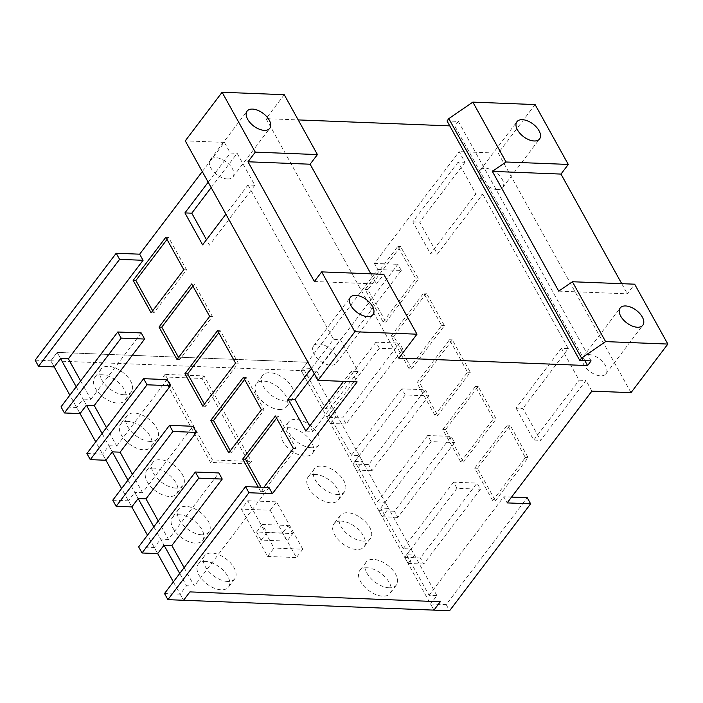 <?xml version="1.0" encoding="UTF-8"?>
<svg xmlns="http://www.w3.org/2000/svg" width="703" height="703" viewBox="0 0 703 703"><rect width="100%" height="100%" fill="white"/><g stroke="black" fill="none" stroke-linecap="round" stroke-linejoin="round"><path stroke-width="0.53" stroke-dasharray="3.52 2.64" d="M383.135 321.956L415.807 278.845L397.828 246.401L365.156 289.513L383.135 321.956L385.877 322.062L418.549 278.959L400.569 246.516L367.897 289.618L385.877 322.062M409.005 368.627L441.686 325.524L423.698 293.081L391.026 336.183L409.005 368.627L411.747 368.732L444.428 325.63L426.44 293.186L393.768 336.298L411.747 368.732M434.885 415.306L467.557 372.195L449.569 339.751L416.897 382.863L434.885 415.306L437.618 415.411L470.298 372.309L452.31 339.865L419.638 382.968L437.618 415.411M460.755 461.976L493.427 418.874L475.439 386.43L442.767 429.533L460.755 461.976L463.497 462.082L496.169 418.979L478.181 386.536L445.509 429.638L463.497 462.082M492.706 500.633L525.378 457.53L507.39 425.087L474.718 468.189L492.706 500.633L495.448 500.738L528.12 457.635L510.132 425.192L477.46 468.295L495.448 500.738M458.18 162.006L412.802 221.876L430.5 253.809L475.887 193.94L458.18 162.006L465.035 162.279L459.138 151.628L374.409 263.405L377.801 269.53L303.116 368.064L310.937 368.372L304.584 376.755L301.192 370.63L433.944 610.125L430.552 604L436.906 595.617L429.085 595.309L406.606 554.764L414.427 555.071L408.074 563.446L404.682 557.33L411.035 548.946L403.206 548.639L380.727 508.084L388.557 508.392L382.204 516.775L378.812 510.65L385.165 502.267L377.335 501.96L354.857 461.414L362.686 461.722L356.333 470.096L352.932 463.98L368.583 464.595L425.315 389.752L428.707 395.877L371.984 470.711L368.583 464.595M356.333 470.096L371.984 470.711M352.932 463.98L359.286 455.597L351.465 455.289L328.986 414.735L336.807 415.042L330.454 423.426L327.062 417.301L342.713 417.916L399.445 343.082L402.837 349.198L346.104 424.041L342.713 417.916M330.454 423.426L346.104 424.041M404.682 557.33L420.332 557.945L477.056 483.102L480.457 489.226L423.724 564.061L420.332 557.945M408.074 563.446L423.724 564.061M378.812 510.65L394.462 511.266L451.185 436.422L454.577 442.547L397.854 517.39L394.462 511.266M382.204 516.775L397.854 517.39M262.324 524.464L256.604 532.004L282.509 533.023L288.23 525.484L262.324 524.464L266.824 532.575L292.729 533.595L287.009 541.134L282.509 533.023M256.604 532.004L261.103 540.115L287.009 541.134M167.015 239.433L168.562 237.394L186.55 269.838L153.878 312.94L152.683 310.788M192.886 286.112L194.441 284.065L212.42 316.508L179.748 359.611L178.553 357.467M218.765 332.783L220.311 330.744L238.291 363.179L205.619 406.29L204.424 404.137M244.635 379.462L246.182 377.414L264.17 409.858L231.489 452.96L230.303 450.808M276.587 418.109L278.133 416.071L296.112 448.514L263.44 491.617L261.006 487.232M138.64 546.864L154.291 547.479L157.683 553.604L147.481 535.203M112.77 500.193L128.412 500.808L131.812 506.925L121.61 488.523M86.891 453.514L102.541 454.129L105.933 460.254L95.74 441.853M61.02 406.844L76.671 407.459L80.063 413.584L69.861 395.174M397.828 246.401L400.569 246.516M365.156 289.513L367.897 289.618M415.807 278.845L418.549 278.959M423.698 293.081L426.44 293.186M391.026 336.183L393.768 336.298M441.686 325.524L444.428 325.63M449.569 339.751L452.31 339.865M416.897 382.863L419.638 382.968M467.557 372.195L470.298 372.309M475.439 386.43L478.181 386.536M442.767 429.533L445.509 429.638M493.427 418.874L496.169 418.979M507.39 425.087L510.132 425.192M474.718 468.189L477.46 468.295M525.378 457.53L528.12 457.635M561.433 348.275L516.055 408.144L522.909 408.417L540.607 440.342L585.986 380.472L579.131 380.209L561.433 348.275L568.288 348.547L522.909 408.417M516.055 408.144L533.753 440.078L540.607 440.342M412.802 221.876L419.656 222.148L437.354 254.073L482.741 194.204L475.887 193.94M430.5 253.809L437.354 254.073M328.986 414.735L379.365 348.275L402.837 349.198M379.365 348.275L375.973 342.159L399.445 343.082M354.857 461.414L405.236 394.954L428.707 395.877M405.236 394.954L401.844 388.829L425.315 389.752M380.727 508.084L431.106 441.625L454.577 442.547M431.106 441.625L427.714 435.5L451.185 436.422M406.606 554.764L456.976 488.295L480.457 489.226M456.976 488.295L453.584 482.179L477.056 483.102M465.035 162.279L419.656 222.148M533.753 440.078L579.131 380.209M588.771 354.558A14.227 7.9 37.2 0 0 583.341 356.606A14.227 7.9 37.2 0 0 586.434 368.31A14.227 7.9 37.2 0 0 600.573 375.841A14.227 7.9 37.2 0 0 606.012 373.794A14.227 7.9 37.2 0 0 602.919 362.089A14.227 7.9 37.2 0 0 588.771 354.558M497.32 189.573A14.227 7.9 37.2 0 0 502.759 187.525A14.227 7.9 37.2 0 0 499.666 175.82A14.227 7.9 37.2 0 0 485.527 168.289A14.227 7.9 37.2 0 0 480.087 170.337A14.227 7.9 37.2 0 0 483.181 182.042A14.227 7.9 37.2 0 0 497.32 189.573M558.736 291.13L627.357 293.828L634.66 284.188M621.733 283.678L627.357 293.828M359.286 455.597L362.686 461.722M401.844 388.829L351.465 455.289M327.062 417.301L333.415 408.926L336.807 415.042M333.415 408.926L325.594 408.619L303.116 368.064M375.973 342.159L325.594 408.619M76.214 386.799L86.416 405.2L83.024 399.076L76.671 407.459M102.093 433.47L112.287 451.871L108.895 445.755L102.541 454.129M127.964 480.149L138.166 498.55L134.765 492.425L128.412 500.808M153.834 526.819L164.036 545.22L160.644 539.104L154.291 547.479M429.085 595.309L503.77 496.775L507.162 502.9M511.573 497.083L503.77 496.775M430.552 604L446.203 604.615L527.241 497.698M411.035 548.946L414.427 555.071M453.584 482.179L403.206 548.639M385.165 502.267L388.557 508.392M427.714 435.5L377.335 501.96M261.103 540.115L266.824 532.575M292.729 533.595L288.23 525.484M377.801 269.53L401.281 270.453L320.234 377.37L304.584 376.755M151.136 312.835L153.878 312.94M183.808 269.724L186.55 269.838M165.829 237.28L168.562 237.394M177.007 359.505L179.748 359.611M209.679 316.403L212.42 316.508M191.699 283.959L194.441 284.065M202.877 406.185L205.619 406.29M235.549 363.073L238.291 363.179M217.57 330.63L220.311 330.744M228.747 452.855L231.489 452.96M261.428 409.752L264.17 409.858M243.44 377.309L246.182 377.414M263.862 487.346L260.699 491.511L263.44 491.617M293.371 448.409L296.112 448.514M275.391 415.965L278.133 416.071M260.699 491.511L258.273 487.126M305.867 431.115L312.721 431.387L309.733 426.009M269.029 487.548L194.336 586.082L186.515 585.775L180.161 594.158L183.553 600.274L173.351 581.873M164.511 593.543L180.161 594.158M158.254 520.985L168.465 539.412L218.844 472.952M168.465 539.412L160.644 539.104M132.384 474.314L142.595 492.733L192.974 426.273M142.595 492.733L134.765 492.425M106.513 427.635L116.724 446.062L108.895 445.755M116.724 446.062L167.094 379.602M80.643 380.964L90.854 399.383L83.024 399.076M90.854 399.383L141.224 332.923M202.613 244.846L209.468 245.119L206.489 239.741M179.704 573.49L186.515 585.775M446.203 604.615L449.595 610.74M436.906 595.617L307.545 362.247L57.154 352.405L50.801 360.788L54.193 366.904L50.801 360.788L35.15 360.173M401.281 270.453L397.88 264.328L316.842 371.246L301.192 370.63L307.545 362.247L310.937 368.372M316.842 371.246L320.234 377.37M374.409 263.405L397.88 264.328M591.891 391.123L585.986 380.472M568.288 348.547L482.741 194.204M631.013 392.661L498.26 153.166L459.138 151.628M535.097 104.571L498.26 153.166M584.843 360.648L454.823 126.074L458.356 121.399L447.038 120.96M458.356 121.399L591.109 360.894M60.546 358.521L57.154 352.405L60.546 358.521M184.124 567.664L194.336 586.082M284.232 94.703L266.077 118.649L298.204 119.914M449.762 125.872L454.823 126.074M266.077 118.649L398.829 358.143M314.364 281.516L376.492 283.959L383.794 274.328M370.868 273.819L376.492 283.959M314.417 373.855L340.393 339.584L358.099 371.518L351.245 371.246L343.574 381.36M358.099 371.518L312.721 431.387M311.438 368.477L333.547 339.312L340.393 339.584M211.172 187.587L237.148 153.316L254.846 185.249L247.992 184.977L225.891 214.143M254.846 185.249L209.468 245.119M208.185 182.209L230.294 153.043L237.148 153.316M247.992 184.977L333.547 339.312M202.288 171.558L224.389 142.401L230.294 153.043M351.245 371.246L357.142 381.896M318.96 343.943A14.227 7.9 37.2 0 0 313.52 345.999A14.227 7.9 37.2 0 0 316.614 357.695A14.227 7.9 37.2 0 0 330.762 365.235A14.227 7.9 37.2 0 0 336.192 363.179A14.227 7.9 37.2 0 0 333.099 351.482A14.227 7.9 37.2 0 0 318.96 343.943M224.389 142.401L185.267 140.864M227.508 178.966A14.227 7.9 37.2 0 0 232.948 176.919A14.227 7.9 37.2 0 0 229.855 165.214A14.227 7.9 37.2 0 0 215.707 157.674A14.227 7.9 37.2 0 0 210.267 159.73A14.227 7.9 37.2 0 0 213.361 171.435A14.227 7.9 37.2 0 0 227.508 178.966M210.531 462.451L212.438 459.929L251.463 461.467L249.556 463.98L202.148 378.451L163.122 376.913L210.531 462.451L249.556 463.98M212.438 459.929L165.029 374.4L204.055 375.938L251.463 461.467M307.545 362.247L301.192 370.63L50.801 360.788L57.154 352.405L307.545 362.247M267.641 556.442L296.429 557.576L270.207 510.264L241.419 509.13L267.641 556.442L273.994 548.059L247.772 500.747L241.419 509.13M247.772 500.747L276.56 501.88L302.782 549.192L273.994 548.059M302.782 549.192L296.429 557.576M270.207 510.264L276.56 501.88M165.029 374.4L163.122 376.913M202.148 378.451L204.055 375.938M311.482 447.767A18.972 10.536 -142.8 0 1 292.624 437.723A18.972 10.536 -142.8 0 1 288.502 422.116A18.972 10.536 -142.8 0 1 295.752 419.383A18.972 10.536 -142.8 0 1 314.61 429.428A18.972 10.536 -142.8 0 1 318.731 445.034A18.972 10.536 -142.8 0 1 311.482 447.767M289.399 427.758A18.972 10.536 37.2 0 0 282.149 430.5A18.972 10.536 37.2 0 0 286.27 446.097A18.972 10.536 37.2 0 0 305.128 456.15A18.972 10.536 37.2 0 0 312.378 453.417A18.972 10.536 37.2 0 0 308.257 437.811A18.972 10.536 37.2 0 0 289.399 427.758M337.361 494.437A18.972 10.536 -142.8 0 1 318.494 484.393A18.972 10.536 -142.8 0 1 314.373 468.787A18.972 10.536 -142.8 0 1 321.623 466.054A18.972 10.536 -142.8 0 1 340.48 476.098A18.972 10.536 -142.8 0 1 344.611 491.705A18.972 10.536 -142.8 0 1 337.361 494.437M315.269 474.437A18.972 10.536 37.2 0 0 308.019 477.17A18.972 10.536 37.2 0 0 312.141 492.777A18.972 10.536 37.2 0 0 331.008 502.821A18.972 10.536 37.2 0 0 338.257 500.088A18.972 10.536 37.2 0 0 334.127 484.481A18.972 10.536 37.2 0 0 315.269 474.437M363.231 541.117A18.972 10.536 -142.8 0 1 344.365 531.073A18.972 10.536 -142.8 0 1 340.243 515.466A18.972 10.536 -142.8 0 1 347.493 512.724A18.972 10.536 -142.8 0 1 366.351 522.777A18.972 10.536 -142.8 0 1 370.481 538.384A18.972 10.536 -142.8 0 1 363.231 541.117M341.14 521.108A18.972 10.536 37.2 0 0 333.89 523.849A18.972 10.536 37.2 0 0 338.011 539.447A18.972 10.536 37.2 0 0 356.878 549.5A18.972 10.536 37.2 0 0 364.128 546.767A18.972 10.536 37.2 0 0 359.998 531.16A18.972 10.536 37.2 0 0 341.14 521.108M389.102 587.787A18.972 10.536 -142.8 0 1 370.244 577.743A18.972 10.536 -142.8 0 1 366.114 562.136A18.972 10.536 -142.8 0 1 373.363 559.403A18.972 10.536 -142.8 0 1 392.221 569.448A18.972 10.536 -142.8 0 1 396.351 585.054A18.972 10.536 -142.8 0 1 389.102 587.787M367.01 567.787A18.972 10.536 37.2 0 0 359.76 570.52A18.972 10.536 37.2 0 0 363.89 586.126A18.972 10.536 37.2 0 0 382.748 596.17A18.972 10.536 37.2 0 0 389.998 593.437A18.972 10.536 37.2 0 0 385.868 577.831A18.972 10.536 37.2 0 0 367.01 567.787M124.088 394.743A18.972 10.536 -142.8 0 1 105.23 384.69A18.972 10.536 -142.8 0 1 101.1 369.093A18.972 10.536 -142.8 0 1 108.35 366.351A18.972 10.536 -142.8 0 1 127.208 376.404A18.972 10.536 -142.8 0 1 131.338 392.01A18.972 10.536 -142.8 0 1 124.088 394.743M101.997 374.734A18.972 10.536 37.2 0 0 94.747 377.467A18.972 10.536 37.2 0 0 98.877 393.074A18.972 10.536 37.2 0 0 117.735 403.127A18.972 10.536 37.2 0 0 124.985 400.385A18.972 10.536 37.2 0 0 120.854 384.787A18.972 10.536 37.2 0 0 101.997 374.734M149.959 441.414A18.972 10.536 -142.8 0 1 131.101 431.37A18.972 10.536 -142.8 0 1 126.971 415.763A18.972 10.536 -142.8 0 1 134.22 413.03A18.972 10.536 -142.8 0 1 153.087 423.074A18.972 10.536 -142.8 0 1 157.208 438.681A18.972 10.536 -142.8 0 1 149.959 441.414M127.867 421.413A18.972 10.536 37.2 0 0 120.617 424.146A18.972 10.536 37.2 0 0 124.747 439.753A18.972 10.536 37.2 0 0 143.605 449.797A18.972 10.536 37.2 0 0 150.855 447.064A18.972 10.536 37.2 0 0 146.734 431.457A18.972 10.536 37.2 0 0 127.867 421.413M175.829 488.093A18.972 10.536 -142.8 0 1 156.971 478.04A18.972 10.536 -142.8 0 1 152.85 462.433A18.972 10.536 -142.8 0 1 160.099 459.7A18.972 10.536 -142.8 0 1 178.957 469.753A18.972 10.536 -142.8 0 1 183.079 485.351A18.972 10.536 -142.8 0 1 175.829 488.093M153.746 468.084A18.972 10.536 37.2 0 0 146.496 470.817A18.972 10.536 37.2 0 0 150.618 486.423A18.972 10.536 37.2 0 0 169.476 496.467A18.972 10.536 37.2 0 0 176.725 493.734A18.972 10.536 37.2 0 0 172.604 478.128A18.972 10.536 37.2 0 0 153.746 468.084M201.699 534.763A18.972 10.536 -142.8 0 1 182.842 524.719A18.972 10.536 -142.8 0 1 178.72 509.113A18.972 10.536 -142.8 0 1 185.97 506.38A18.972 10.536 -142.8 0 1 204.828 516.424A18.972 10.536 -142.8 0 1 208.949 532.03A18.972 10.536 -142.8 0 1 201.699 534.763M179.617 514.763A18.972 10.536 37.2 0 0 172.367 517.496A18.972 10.536 37.2 0 0 176.488 533.102A18.972 10.536 37.2 0 0 195.346 543.147A18.972 10.536 37.2 0 0 202.596 540.414A18.972 10.536 37.2 0 0 198.474 524.807A18.972 10.536 37.2 0 0 179.617 514.763M227.579 581.443A18.972 10.536 -142.8 0 1 208.712 571.39A18.972 10.536 -142.8 0 1 204.591 555.783A18.972 10.536 -142.8 0 1 211.84 553.05A18.972 10.536 -142.8 0 1 230.698 563.103A18.972 10.536 -142.8 0 1 234.828 578.701A18.972 10.536 -142.8 0 1 227.579 581.443M205.487 561.433A18.972 10.536 37.2 0 0 198.237 564.166A18.972 10.536 37.2 0 0 202.359 579.773A18.972 10.536 37.2 0 0 221.225 589.817A18.972 10.536 37.2 0 0 228.475 587.084A18.972 10.536 37.2 0 0 224.345 571.477A18.972 10.536 37.2 0 0 205.487 561.433M285.611 401.097A18.972 10.536 -142.8 0 1 266.753 391.044A18.972 10.536 -142.8 0 1 262.623 375.437A18.972 10.536 -142.8 0 1 269.873 372.704A18.972 10.536 -142.8 0 1 288.74 382.748A18.972 10.536 -142.8 0 1 292.861 398.355A18.972 10.536 -142.8 0 1 285.611 401.097M279.258 409.471A18.972 10.536 37.2 0 0 286.508 406.738A18.972 10.536 37.2 0 0 282.386 391.132A18.972 10.536 37.2 0 0 263.528 381.088A18.972 10.536 37.2 0 0 256.27 383.82A18.972 10.536 37.2 0 0 260.4 399.427A18.972 10.536 37.2 0 0 279.258 409.471M583.341 356.606L620.178 308.011M606.012 373.794L642.85 325.19M502.759 187.525L539.596 138.922M480.087 170.337L516.925 121.742M313.52 345.999L350.358 297.395M336.192 363.179L373.029 314.584M210.267 159.73L247.105 111.127M232.948 176.919L269.785 128.315M288.502 422.116L282.149 430.5M318.731 445.034L312.378 453.417M314.373 468.787L308.019 477.17M344.611 491.705L338.257 500.088M340.243 515.466L333.89 523.849M370.481 538.384L364.128 546.767M366.114 562.136L359.76 570.52M396.351 585.054L389.998 593.437M101.1 369.093L94.747 377.467M131.338 392.01L124.985 400.385M126.971 415.763L120.617 424.146M157.208 438.681L150.855 447.064M152.85 462.433L146.496 470.817M183.079 485.351L176.725 493.734M178.72 509.113L172.367 517.496M208.949 532.03L202.596 540.414M204.591 555.783L198.237 564.166M234.828 578.701L228.475 587.084M292.861 398.355L286.508 406.738M262.623 375.437L256.27 383.82"/><path stroke-width="1.05" d="M152.683 310.788L135.89 280.497L167.015 239.433M178.553 357.467L161.76 327.167L192.886 286.112M204.424 404.137L187.639 373.847L218.765 332.783M230.303 450.808L213.51 420.517L244.635 379.462M261.006 487.232L245.461 459.173L276.587 418.109M142.032 552.989L198.764 478.145L195.364 472.021L138.64 546.864L142.032 552.989L157.683 553.604L164.036 545.22L171.857 545.528L184.124 567.664M116.162 506.309L172.885 431.475L169.493 425.35L112.77 500.193L116.162 506.309L131.812 506.925L138.166 498.55L145.987 498.858L158.254 520.985M90.292 459.639L147.015 384.796L143.623 378.68L86.891 453.514L90.292 459.639L105.933 460.254L112.287 451.871L120.116 452.178L132.384 474.314M64.412 412.969L121.144 338.125L117.752 332.001L61.02 406.844L64.412 412.969L80.063 413.584L86.416 405.2L94.246 405.508L106.513 427.635M637.41 327.246A14.227 7.9 -142.8 0 1 623.271 319.707A14.227 7.9 -142.8 0 1 620.178 308.011A14.227 7.9 -142.8 0 1 625.608 305.954A14.227 7.9 -142.8 0 1 639.756 313.494A14.227 7.9 -142.8 0 1 642.85 325.19A14.227 7.9 -142.8 0 1 637.41 327.246M522.364 119.686A14.227 7.9 -142.8 0 1 536.503 127.225A14.227 7.9 -142.8 0 1 539.596 138.922A14.227 7.9 -142.8 0 1 534.157 140.978A14.227 7.9 -142.8 0 1 520.018 133.438A14.227 7.9 -142.8 0 1 516.925 121.742A14.227 7.9 -142.8 0 1 522.364 119.686M572.409 281.745L605.599 341.614L581.557 358.117L579.79 360.454L591.109 360.894L587.576 365.569L398.829 358.143L416.984 334.197L383.794 274.328L321.666 271.885L354.857 331.754L318.02 380.349L357.142 381.896L272.421 493.664L269.029 487.548L245.549 486.625L248.941 492.741L167.903 599.659L433.944 610.125L440.298 601.742L189.907 591.9L183.553 600.274L189.907 591.9L440.298 601.742L433.944 610.125L449.595 610.74L530.633 503.823L507.162 502.9L591.891 391.123L631.013 392.661L667.85 344.066L634.66 284.188L572.409 281.745L558.736 291.13L492.355 171.383L506.037 161.998L568.288 164.44L560.976 174.08L621.733 283.678M492.355 171.383L560.976 174.08M530.633 503.823L527.241 497.698L511.573 497.083M183.808 269.724L151.136 312.835L133.148 280.392L165.829 237.28L183.808 269.724M133.148 280.392L135.89 280.497M209.679 316.403L177.007 359.505L159.027 327.062L191.699 283.959L209.679 316.403M159.027 327.062L161.76 327.167M235.549 363.073L202.877 406.185L184.898 373.741L217.57 330.63L235.549 363.073M184.898 373.741L187.639 373.847M261.428 409.752L228.747 452.855L210.768 420.412L243.44 377.309L261.428 409.752M210.768 420.412L213.51 420.517M258.273 487.126L242.72 459.068L275.391 415.965L293.371 448.409L263.862 487.346M242.72 459.068L245.461 459.173M343.574 381.36L305.867 431.115L288.16 399.181L295.014 399.453L314.417 373.855M309.733 426.009L295.014 399.453M245.549 486.625L164.511 593.543L167.903 599.659M198.764 478.145L222.236 479.068L171.857 545.528M195.364 472.021L218.844 472.952L222.236 479.068M172.885 431.475L196.365 432.398L145.987 498.858M169.493 425.35L192.974 426.273L196.365 432.398M147.015 384.796L170.495 385.719L120.116 452.178M143.623 378.68L167.094 379.602L170.495 385.719M121.144 338.125L144.616 339.048L94.246 405.508M117.752 332.001L141.224 332.923L144.616 339.048M69.861 395.174L54.193 366.904L60.546 358.521L68.367 358.829L143.061 260.295L139.669 254.178L202.288 171.558M54.193 366.904L38.542 366.289L119.589 259.372L143.061 260.295M225.891 214.143L202.613 244.846L184.915 212.912L191.77 213.185L211.172 187.587M206.489 239.741L191.77 213.185M272.421 493.664L248.941 492.741M667.85 344.066L605.599 341.614M568.288 164.44L535.097 104.571L472.847 102.12L506.037 161.998M581.557 358.117L448.804 118.622L472.847 102.12M579.79 360.454L447.038 120.96L448.804 118.622M587.576 365.569L584.843 360.648M38.542 366.289L35.15 360.173L116.188 253.256L139.669 254.178M116.188 253.256L119.589 259.372M68.367 358.829L80.643 380.964M298.204 119.914L449.762 125.872M367.599 316.631A14.227 7.9 -142.8 0 1 353.451 309.1A14.227 7.9 -142.8 0 1 350.358 297.395A14.227 7.9 -142.8 0 1 355.797 295.348A14.227 7.9 -142.8 0 1 369.936 302.879A14.227 7.9 -142.8 0 1 373.029 314.584A14.227 7.9 -142.8 0 1 367.599 316.631M416.984 334.197L354.857 331.754M321.666 271.885L314.364 281.516L247.983 161.778L310.111 164.221L370.868 273.819M288.16 399.181L311.438 368.477M184.915 212.912L208.185 182.209M247.983 161.778L255.294 152.138L317.422 154.581L284.232 94.703L222.104 92.26L255.294 152.138M318.02 380.349L185.267 140.864L222.104 92.26M317.422 154.581L310.111 164.221M264.346 130.363A14.227 7.9 -142.8 0 1 250.198 122.832A14.227 7.9 -142.8 0 1 247.105 111.127A14.227 7.9 -142.8 0 1 252.544 109.079A14.227 7.9 -142.8 0 1 266.692 116.61A14.227 7.9 -142.8 0 1 269.785 128.315A14.227 7.9 -142.8 0 1 264.346 130.363M60.546 358.521L76.214 386.799M86.416 405.2L102.093 433.47M112.287 451.871L127.964 480.149M138.166 498.55L153.834 526.819M164.036 545.22L179.704 573.49M173.351 581.873L157.683 553.604M147.481 535.203L131.812 506.925M121.61 488.523L105.933 460.254M95.74 441.853L80.063 413.584"/></g></svg>
